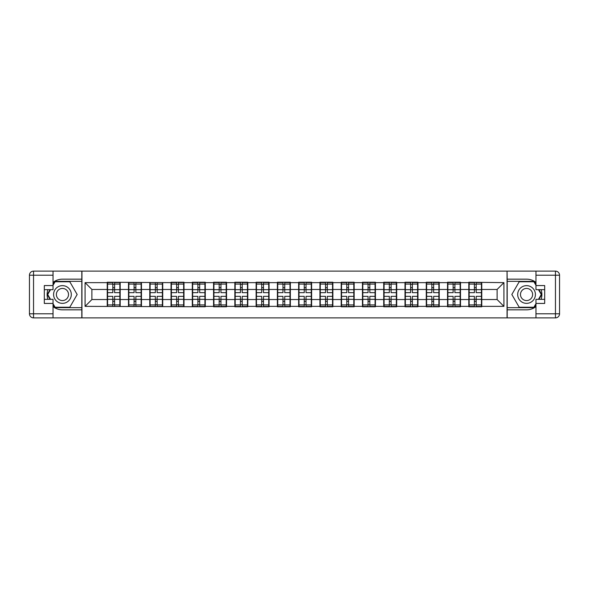 <?xml version="1.0" encoding="UTF-8"?>
<svg xmlns="http://www.w3.org/2000/svg" width="589" height="589" viewBox="0 0 589 589"><rect width="100%" height="100%" fill="white"/><g stroke="black" fill="none" stroke-linecap="round" stroke-linejoin="round"><path stroke-width="0.88" d="M53.039 306.611A15.336 15.336 0 0 0 62.441 309.836L81.805 309.836L81.805 317.883L507.195 317.883L507.195 309.836L526.559 309.836A15.336 15.336 0 0 0 535.961 306.611M535.961 282.389A15.336 15.336 0 0 0 526.559 279.164L507.195 279.164L507.055 271.117L507.055 317.883M507.055 271.117L81.805 271.117L81.805 279.164L62.441 279.164A15.336 15.336 0 0 0 53.039 282.389M81.945 317.883L81.945 271.117M497.109 299.543L497.109 289.457L481.765 289.457L481.765 299.543L497.109 299.543L503.919 306.361L503.919 282.639L468.815 282.227L468.815 289.457L460.495 289.457L460.495 299.543L468.815 299.543L468.815 289.457M503.919 306.361L481.765 306.361L481.765 306.773L468.815 306.773L468.815 306.361L460.495 306.361L460.495 306.773L447.544 306.773L447.544 306.361L439.225 306.361L439.225 306.773L426.274 306.773L426.274 306.361L417.962 306.361L417.962 306.773L405.004 306.773L405.004 306.361L396.691 306.361L396.691 306.773L383.733 306.773L383.733 306.361L375.421 306.361L375.421 306.773L362.463 306.773L362.463 306.361L354.151 306.361L354.151 306.773L341.2 306.773L341.2 306.361L332.881 306.361L332.881 306.773L319.93 306.773L319.93 306.361L311.61 306.361L311.61 306.773L298.66 306.773L298.66 306.361L290.34 306.361L290.34 306.773L277.39 306.773L277.39 306.361L269.07 306.361L269.07 306.773L256.119 306.773L256.119 306.361L247.8 306.361L247.8 306.773L234.849 306.773L234.849 306.361L226.537 306.361L226.537 306.773L213.579 306.773L213.579 306.361L205.267 306.361L205.267 306.773L85.081 306.361L85.081 282.639L107.235 282.639L107.235 289.457L91.891 289.457L91.891 299.543L107.235 299.543L107.235 289.457M468.815 282.639L460.495 282.639L460.495 282.227L447.544 282.227L447.544 282.639L439.225 282.639L439.225 282.227L426.274 282.227L426.274 282.639L417.962 282.639L417.962 282.227L405.004 282.227L405.004 282.639L396.691 282.639L396.691 282.227L383.733 282.227L383.733 282.639L375.421 282.639L375.421 282.227L362.463 282.227L362.463 282.639L354.151 282.639L354.151 282.227L341.2 282.227L341.2 282.639L332.881 282.639L332.881 282.227L319.93 282.227L319.93 282.639L311.61 282.639L311.61 282.227L298.66 282.227L298.66 282.639L290.34 282.639L290.34 282.227L277.39 282.227L277.39 282.639L269.07 282.639L269.07 282.227L256.119 282.227L256.119 282.639L247.8 282.639L247.8 282.227L234.849 282.227L234.849 282.639L226.537 282.639L226.537 282.227L213.579 282.227L213.579 282.639L205.267 282.639L205.267 282.227L192.308 282.227L192.308 282.639L183.996 282.639L183.996 282.227L171.038 282.227L171.038 282.639L107.235 282.227L107.235 282.639M468.815 299.543L468.815 306.361M460.495 299.543L460.495 306.361M460.495 282.639L460.495 289.457M439.225 299.543L447.544 299.543L447.544 289.457L439.225 289.457L439.225 306.361M447.544 299.543L447.544 306.361M447.544 282.639L447.544 289.457M439.225 282.639L439.225 289.457M417.962 299.543L426.274 299.543L426.274 289.457L417.962 289.457L417.962 306.361M426.274 299.543L426.274 306.361M426.274 282.639L426.274 289.457M417.962 282.639L417.962 289.457M396.691 299.543L405.004 299.543L405.004 289.457L396.691 289.457L396.691 306.361M405.004 299.543L405.004 306.361M405.004 282.639L405.004 289.457M396.691 282.639L396.691 289.457M375.421 299.543L383.733 299.543L383.733 289.457L375.421 289.457L375.421 306.361M383.733 299.543L383.733 306.361M383.733 282.639L383.733 289.457M375.421 282.639L375.421 289.457M354.151 299.543L362.463 299.543L362.463 289.457L354.151 289.457L354.151 306.361M362.463 299.543L362.463 306.361M362.463 282.639L362.463 289.457M354.151 282.639L354.151 289.457M332.881 299.543L341.2 299.543L341.2 289.457L332.881 289.457L332.881 306.361M341.2 299.543L341.2 306.361M341.2 282.639L341.2 289.457M332.881 282.639L332.881 289.457M311.61 299.543L319.93 299.543L319.93 289.457L311.61 289.457L311.61 306.361M319.93 299.543L319.93 306.361M319.93 282.639L319.93 289.457M311.61 282.639L311.61 289.457M290.34 299.543L298.66 299.543L298.66 289.457L290.34 289.457L290.34 306.361M298.66 299.543L298.66 306.361M298.66 282.639L298.66 289.457M290.34 282.639L290.34 289.457M269.07 299.543L277.39 299.543L277.39 289.457L269.07 289.457L269.07 306.361M277.39 299.543L277.39 306.361M277.39 282.639L277.39 289.457M269.07 282.639L269.07 289.457M247.8 299.543L256.119 299.543L256.119 289.457L247.8 289.457L247.8 306.361M256.119 299.543L256.119 306.361M256.119 282.639L256.119 289.457M247.8 282.639L247.8 289.457M226.537 299.543L234.849 299.543L234.849 289.457L226.537 289.457L226.537 306.361M234.849 299.543L234.849 306.361M234.849 282.639L234.849 289.457M226.537 282.639L226.537 289.457M205.267 299.543L213.579 299.543L213.579 289.457L205.267 289.457L205.267 306.361M213.579 299.543L213.579 306.361M213.579 282.639L213.579 289.457M205.267 282.639L205.267 289.457M183.996 299.543L192.308 299.543L192.308 289.457L183.996 289.457L183.996 306.361M192.308 299.543L192.308 306.361M192.308 282.639L192.308 289.457M183.996 282.639L183.996 289.457M162.726 299.543L171.038 299.543L171.038 289.457L162.726 289.457L162.726 306.361M171.038 299.543L171.038 306.361M171.038 282.639L171.038 289.457M162.726 282.639L162.726 289.457M141.456 299.543L149.775 299.543L149.775 289.457L141.456 289.457L141.456 306.361M149.775 299.543L149.775 306.361M149.775 282.639L149.775 289.457M141.456 282.639L141.456 289.457M120.185 299.543L128.505 299.543L128.505 289.457L120.185 289.457L120.185 306.361M128.505 299.543L128.505 306.361M128.505 282.639L128.505 289.457M120.185 282.639L120.185 289.457M107.235 299.543L107.235 306.361M91.891 299.543L85.081 306.361M85.081 282.639L91.891 289.457M481.765 299.543L481.765 306.361M481.765 282.639L481.765 289.457M503.919 282.639L497.109 289.457M107.573 289.67L112.823 289.67L112.823 282.573L107.573 282.573L107.573 296.341L112.823 296.341L112.823 299.33L114.597 299.322L114.597 296.341L119.847 296.341L119.847 282.573L114.597 282.573L114.597 284.067L119.847 284.067M112.823 287.69L114.597 287.69M114.597 284.273L112.823 284.273M107.573 292.659L112.823 292.659L112.823 289.67L114.597 289.678L114.597 292.659L119.847 292.659M107.573 284.067L112.823 284.067M112.823 304.727L114.597 304.727M112.823 301.31L114.597 301.31M107.573 306.427L112.823 306.427L112.823 304.933L107.573 304.933L107.573 306.427M107.573 296.341L107.573 299.33L112.823 299.33L112.823 304.933M107.573 299.33L107.573 304.933M119.847 296.341L119.847 306.427L114.597 306.427L114.597 304.933L119.847 304.933M119.847 299.33L114.597 299.33L114.597 304.933M119.847 289.67L114.597 289.67L114.597 284.067M128.844 289.67L134.093 289.67L134.093 282.573L128.844 282.573L128.844 296.341L134.093 296.341L134.093 299.33L135.868 299.322L135.868 296.341L141.117 296.341L141.117 282.573L135.868 282.573L135.868 284.067L141.117 284.067M134.093 287.69L135.868 287.69M135.868 284.273L134.093 284.273M128.844 292.659L134.093 292.659L134.093 289.67L135.868 289.678L135.868 292.659L141.117 292.659M128.844 284.067L134.093 284.067M134.093 304.727L135.868 304.727M134.093 301.31L135.868 301.31M128.844 306.427L134.093 306.427L134.093 304.933L128.844 304.933L128.844 306.427M128.844 296.341L128.844 299.33L134.093 299.33L134.093 304.933M128.844 299.33L128.844 304.933M141.117 296.341L141.117 306.427L135.868 306.427L135.868 304.933L141.117 304.933M141.117 299.33L135.868 299.33L135.868 304.933M141.117 289.67L135.868 289.67L135.868 284.067M150.114 289.67L155.363 289.67L155.363 282.573L150.114 282.573L150.114 296.341L155.363 296.341L155.363 299.33L157.138 299.322L157.138 296.341L162.387 296.341L162.387 282.573L157.138 282.573L157.138 284.067L162.387 284.067M155.363 287.69L157.138 287.69M157.138 284.273L155.363 284.273M150.114 292.659L155.363 292.659L155.363 289.67L157.138 289.678L157.138 292.659L162.387 292.659M150.114 284.067L155.363 284.067M155.363 304.727L157.138 304.727M155.363 301.31L157.138 301.31M150.114 306.427L155.363 306.427L155.363 304.933L150.114 304.933L150.114 306.427M150.114 296.341L150.114 299.33L155.363 299.33L155.363 304.933M150.114 299.33L150.114 304.933M162.387 296.341L162.387 306.427L157.138 306.427L157.138 304.933L162.387 304.933M162.387 299.33L157.138 299.33L157.138 304.933M162.387 289.67L157.138 289.67L157.138 284.067M171.384 289.67L176.634 289.67L176.634 282.573L171.384 282.573L171.384 296.341L176.634 296.341L176.634 299.33L178.401 299.322L178.401 296.341L183.65 296.341L183.65 282.573L178.401 282.573L178.401 284.067L183.65 284.067M176.634 287.69L178.401 287.69M178.401 284.273L176.634 284.273M171.384 292.659L176.634 292.659L176.634 289.67L178.401 289.678L178.401 292.659L183.65 292.659M171.384 284.067L176.634 284.067M176.634 304.727L178.401 304.727M176.634 301.31L178.401 301.31M171.384 306.427L176.634 306.427L176.634 304.933L171.384 304.933L171.384 306.427M171.384 296.341L171.384 299.33L176.634 299.33L176.634 304.933M171.384 299.33L171.384 304.933M183.65 296.341L183.65 306.427L178.401 306.427L178.401 304.933L183.65 304.933M183.65 299.33L178.401 299.33L178.401 304.933M183.65 289.67L178.401 289.67L178.401 284.067M192.655 289.67L197.904 289.67L197.904 282.573L192.655 282.573L192.655 296.341L197.904 296.341L197.904 299.33L199.671 299.322L199.671 296.341L204.92 296.341L204.92 282.573L199.671 282.573L199.671 284.067L204.92 284.067M197.904 287.69L199.671 287.69M199.671 284.273L197.904 284.273M192.655 292.659L197.904 292.659L197.904 289.67L199.671 289.678L199.671 292.659L204.92 292.659M192.655 284.067L197.904 284.067M197.904 304.727L199.671 304.727M197.904 301.31L199.671 301.31M192.655 306.427L197.904 306.427L197.904 304.933L192.655 304.933L192.655 306.427M192.655 296.341L192.655 299.33L197.904 299.33L197.904 304.933M192.655 299.33L192.655 304.933M204.92 296.341L204.92 306.427L199.671 306.427L199.671 304.933L204.92 304.933M204.92 299.33L199.671 299.33L199.671 304.933M204.92 289.67L199.671 289.67L199.671 284.067M213.925 289.67L219.174 289.67L219.174 282.573L213.925 282.573L213.925 296.341L219.174 296.341L219.174 299.33L220.941 299.322L220.941 296.341L226.191 296.341L226.191 282.573L220.941 282.573L220.941 284.067L226.191 284.067M219.174 287.69L220.941 287.69M220.941 284.273L219.174 284.273M213.925 292.659L219.174 292.659L219.174 289.67L220.941 289.678L220.941 292.659L226.191 292.659M213.925 284.067L219.174 284.067M219.174 304.727L220.941 304.727M219.174 301.31L220.941 301.31M213.925 306.427L219.174 306.427L219.174 304.933L213.925 304.933L213.925 306.427M213.925 296.341L213.925 299.33L219.174 299.33L219.174 304.933M213.925 299.33L213.925 304.933M226.191 296.341L226.191 306.427L220.941 306.427L220.941 304.933L226.191 304.933M226.191 299.33L220.941 299.33L220.941 304.933M226.191 289.67L220.941 289.67L220.941 284.067M58.016 302.172A8.864 8.864 0 0 0 70.12 298.932A8.864 8.864 0 0 0 66.874 286.828A8.864 8.864 0 0 0 54.77 290.068A8.864 8.864 0 0 0 58.016 302.172M59.408 299.757A6.067 6.067 0 0 0 67.698 297.533A6.067 6.067 0 0 0 65.482 289.243A6.067 6.067 0 0 0 57.192 291.467A6.067 6.067 0 0 0 59.408 299.757M53.039 285.297L55.086 281.756L69.804 281.756L77.166 294.5L69.804 307.244L55.086 307.244L53.039 303.703M50.521 299.337L47.724 294.5L50.521 289.663M522.126 302.172A8.864 8.864 0 0 0 534.23 298.932A8.864 8.864 0 0 0 530.984 286.828A8.864 8.864 0 0 0 518.88 290.068A8.864 8.864 0 0 0 522.126 302.172M523.518 299.757A6.067 6.067 0 0 0 531.808 297.533A6.067 6.067 0 0 0 529.592 289.243A6.067 6.067 0 0 0 521.302 291.467A6.067 6.067 0 0 0 523.518 299.757M535.961 303.703L533.914 307.244L519.196 307.244L511.834 294.5L519.196 281.756L533.914 281.756L535.961 285.297M538.479 289.663L541.276 294.5L538.479 299.337M47.893 289.663A15.336 15.336 0 0 0 47.893 299.337M81.805 271.117L53.039 271.117L53.039 289.663L44.315 289.663M81.805 317.883L33.544 317.883A4.094 4.094 0 0 1 29.45 313.79L29.45 275.21A4.094 4.094 0 0 1 33.544 271.117L53.039 271.117M81.805 309.836L81.805 279.164M44.315 299.337L53.039 299.337L53.039 317.883M53.039 285.569L44.315 285.569L44.315 303.431L53.039 303.431M81.805 281.343L54.851 281.343L53.039 284.48M53.039 304.52L54.851 307.657L81.805 307.657M50.05 289.663L47.253 294.5L50.05 299.337M541.107 299.337A15.336 15.336 0 0 0 541.107 289.663M507.195 317.883L535.961 317.883L535.961 299.337L544.685 299.337M507.195 271.117L555.456 271.117A4.094 4.094 0 0 1 559.55 275.21L559.55 313.79A4.094 4.094 0 0 1 555.456 317.883L535.961 317.883M507.195 279.164L507.195 309.836M544.685 289.663L535.961 289.663L535.961 271.117M535.961 303.431L544.685 303.431L544.685 285.569L535.961 285.569M507.195 307.657L534.149 307.657L535.961 304.52M535.961 284.48L534.149 281.343L507.195 281.343M538.95 299.337L541.747 294.5L538.95 289.663M235.188 289.67L240.437 289.67L240.437 282.573L235.188 282.573L235.188 296.341L240.437 296.341L240.437 299.33L242.212 299.322L242.212 296.341L247.461 296.341L247.461 282.573L242.212 282.573L242.212 284.067L247.461 284.067M240.437 287.69L242.212 287.69M242.212 284.273L240.437 284.273M235.188 292.659L240.437 292.659L240.437 289.67L242.212 289.678L242.212 292.659L247.461 292.659M235.188 284.067L240.437 284.067M240.437 304.727L242.212 304.727M240.437 301.31L242.212 301.31M235.188 306.427L240.437 306.427L240.437 304.933L235.188 304.933L235.188 306.427M235.188 296.341L235.188 299.33L240.437 299.33L240.437 304.933M235.188 299.33L235.188 304.933M247.461 296.341L247.461 306.427L242.212 306.427L242.212 304.933L247.461 304.933M247.461 299.33L242.212 299.33L242.212 304.933M247.461 289.67L242.212 289.67L242.212 284.067M256.458 289.67L261.707 289.67L261.707 282.573L256.458 282.573L256.458 296.341L261.707 296.341L261.707 299.33L263.482 299.322L263.482 296.341L268.731 296.341L268.731 282.573L263.482 282.573L263.482 284.067L268.731 284.067M261.707 287.69L263.482 287.69M263.482 284.273L261.707 284.273M256.458 292.659L261.707 292.659L261.707 289.67L263.482 289.678L263.482 292.659L268.731 292.659M256.458 284.067L261.707 284.067M261.707 304.727L263.482 304.727M261.707 301.31L263.482 301.31M256.458 306.427L261.707 306.427L261.707 304.933L256.458 304.933L256.458 306.427M256.458 296.341L256.458 299.33L261.707 299.33L261.707 304.933M256.458 299.33L256.458 304.933M268.731 296.341L268.731 306.427L263.482 306.427L263.482 304.933L268.731 304.933M268.731 299.33L263.482 299.33L263.482 304.933M268.731 289.67L263.482 289.67L263.482 284.067M277.728 289.67L282.978 289.67L282.978 282.573L277.728 282.573L277.728 296.341L282.978 296.341L282.978 299.33L284.752 299.322L284.752 296.341L290.002 296.341L290.002 282.573L284.752 282.573L284.752 284.067L290.002 284.067M282.978 287.69L284.752 287.69M284.752 284.273L282.978 284.273M277.728 292.659L282.978 292.659L282.978 289.67L284.752 289.678L284.752 292.659L290.002 292.659M277.728 284.067L282.978 284.067M282.978 304.727L284.752 304.727M282.978 301.31L284.752 301.31M277.728 306.427L282.978 306.427L282.978 304.933L277.728 304.933L277.728 306.427M277.728 296.341L277.728 299.33L282.978 299.33L282.978 304.933M277.728 299.33L277.728 304.933M290.002 296.341L290.002 306.427L284.752 306.427L284.752 304.933L290.002 304.933M290.002 299.33L284.752 299.33L284.752 304.933M290.002 289.67L284.752 289.67L284.752 284.067M298.998 289.67L304.248 289.67L304.248 282.573L298.998 282.573L298.998 296.341L304.248 296.341L304.248 299.33L306.022 299.322L306.022 296.341L311.272 296.341L311.272 282.573L306.022 282.573L306.022 284.067L311.272 284.067M304.248 287.69L306.022 287.69M306.022 284.273L304.248 284.273M298.998 292.659L304.248 292.659L304.248 289.67L306.022 289.678L306.022 292.659L311.272 292.659M298.998 284.067L304.248 284.067M304.248 304.727L306.022 304.727M304.248 301.31L306.022 301.31M298.998 306.427L304.248 306.427L304.248 304.933L298.998 304.933L298.998 306.427M298.998 296.341L298.998 299.33L304.248 299.33L304.248 304.933M298.998 299.33L298.998 304.933M311.272 296.341L311.272 306.427L306.022 306.427L306.022 304.933L311.272 304.933M311.272 299.33L306.022 299.33L306.022 304.933M311.272 289.67L306.022 289.67L306.022 284.067M320.269 289.67L325.518 289.67L325.518 282.573L320.269 282.573L320.269 296.341L325.518 296.341L325.518 299.33L327.293 299.322L327.293 296.341L332.542 296.341L332.542 282.573L327.293 282.573L327.293 284.067L332.542 284.067M325.518 287.69L327.293 287.69M327.293 284.273L325.518 284.273M320.269 292.659L325.518 292.659L325.518 289.67L327.293 289.678L327.293 292.659L332.542 292.659M320.269 284.067L325.518 284.067M325.518 304.727L327.293 304.727M325.518 301.31L327.293 301.31M320.269 306.427L325.518 306.427L325.518 304.933L320.269 304.933L320.269 306.427M320.269 296.341L320.269 299.33L325.518 299.33L325.518 304.933M320.269 299.33L320.269 304.933M332.542 296.341L332.542 306.427L327.293 306.427L327.293 304.933L332.542 304.933M332.542 299.33L327.293 299.33L327.293 304.933M332.542 289.67L327.293 289.67L327.293 284.067M341.539 289.67L346.788 289.67L346.788 282.573L341.539 282.573L341.539 296.341L346.788 296.341L346.788 299.33L348.563 299.322L348.563 296.341L353.812 296.341L353.812 282.573L348.563 282.573L348.563 284.067L353.812 284.067M346.788 287.69L348.563 287.69M348.563 284.273L346.788 284.273M341.539 292.659L346.788 292.659L346.788 289.67L348.563 289.678L348.563 292.659L353.812 292.659M341.539 284.067L346.788 284.067M346.788 304.727L348.563 304.727M346.788 301.31L348.563 301.31M341.539 306.427L346.788 306.427L346.788 304.933L341.539 304.933L341.539 306.427M341.539 296.341L341.539 299.33L346.788 299.33L346.788 304.933M341.539 299.33L341.539 304.933M353.812 296.341L353.812 306.427L348.563 306.427L348.563 304.933L353.812 304.933M353.812 299.33L348.563 299.33L348.563 304.933M353.812 289.67L348.563 289.67L348.563 284.067M362.809 289.67L368.059 289.67L368.059 282.573L362.809 282.573L362.809 296.341L368.059 296.341L368.059 299.33L369.826 299.322L369.826 296.341L375.075 296.341L375.075 282.573L369.826 282.573L369.826 284.067L375.075 284.067M368.059 287.69L369.826 287.69M369.826 284.273L368.059 284.273M362.809 292.659L368.059 292.659L368.059 289.67L369.826 289.678L369.826 292.659L375.075 292.659M362.809 284.067L368.059 284.067M368.059 304.727L369.826 304.727M368.059 301.31L369.826 301.31M362.809 306.427L368.059 306.427L368.059 304.933L362.809 304.933L362.809 306.427M362.809 296.341L362.809 299.33L368.059 299.33L368.059 304.933M362.809 299.33L362.809 304.933M375.075 296.341L375.075 306.427L369.826 306.427L369.826 304.933L375.075 304.933M375.075 299.33L369.826 299.33L369.826 304.933M375.075 289.67L369.826 289.67L369.826 284.067M384.08 289.67L389.329 289.67L389.329 282.573L384.08 282.573L384.08 296.341L389.329 296.341L389.329 299.33L391.096 299.322L391.096 296.341L396.345 296.341L396.345 282.573L391.096 282.573L391.096 284.067L396.345 284.067M389.329 287.69L391.096 287.69M391.096 284.273L389.329 284.273M384.08 292.659L389.329 292.659L389.329 289.67L391.096 289.678L391.096 292.659L396.345 292.659M384.08 284.067L389.329 284.067M389.329 304.727L391.096 304.727M389.329 301.31L391.096 301.31M384.08 306.427L389.329 306.427L389.329 304.933L384.08 304.933L384.08 306.427M384.08 296.341L384.08 299.33L389.329 299.33L389.329 304.933M384.08 299.33L384.08 304.933M396.345 296.341L396.345 306.427L391.096 306.427L391.096 304.933L396.345 304.933M396.345 299.33L391.096 299.33L391.096 304.933M396.345 289.67L391.096 289.67L391.096 284.067M405.35 289.67L410.599 289.67L410.599 282.573L405.35 282.573L405.35 296.341L410.599 296.341L410.599 299.33L412.366 299.322L412.366 296.341L417.616 296.341L417.616 282.573L412.366 282.573L412.366 284.067L417.616 284.067M410.599 287.69L412.366 287.69M412.366 284.273L410.599 284.273M405.35 292.659L410.599 292.659L410.599 289.67L412.366 289.678L412.366 292.659L417.616 292.659M405.35 284.067L410.599 284.067M410.599 304.727L412.366 304.727M410.599 301.31L412.366 301.31M405.35 306.427L410.599 306.427L410.599 304.933L405.35 304.933L405.35 306.427M405.35 296.341L405.35 299.33L410.599 299.33L410.599 304.933M405.35 299.33L405.35 304.933M417.616 296.341L417.616 306.427L412.366 306.427L412.366 304.933L417.616 304.933M417.616 299.33L412.366 299.33L412.366 304.933M417.616 289.67L412.366 289.67L412.366 284.067M426.613 289.67L431.862 289.67L431.862 282.573L426.613 282.573L426.613 296.341L431.862 296.341L431.862 299.33L433.637 299.322L433.637 296.341L438.886 296.341L438.886 282.573L433.637 282.573L433.637 284.067L438.886 284.067M431.862 287.69L433.637 287.69M433.637 284.273L431.862 284.273M426.613 292.659L431.862 292.659L431.862 289.67L433.637 289.678L433.637 292.659L438.886 292.659M426.613 284.067L431.862 284.067M431.862 304.727L433.637 304.727M431.862 301.31L433.637 301.31M426.613 306.427L431.862 306.427L431.862 304.933L426.613 304.933L426.613 306.427M426.613 296.341L426.613 299.33L431.862 299.33L431.862 304.933M426.613 299.33L426.613 304.933M438.886 296.341L438.886 306.427L433.637 306.427L433.637 304.933L438.886 304.933M438.886 299.33L433.637 299.33L433.637 304.933M438.886 289.67L433.637 289.67L433.637 284.067M447.883 289.67L453.132 289.67L453.132 282.573L447.883 282.573L447.883 296.341L453.132 296.341L453.132 299.33L454.907 299.322L454.907 296.341L460.156 296.341L460.156 282.573L454.907 282.573L454.907 284.067L460.156 284.067M453.132 287.69L454.907 287.69M454.907 284.273L453.132 284.273M447.883 292.659L453.132 292.659L453.132 289.67L454.907 289.678L454.907 292.659L460.156 292.659M447.883 284.067L453.132 284.067M453.132 304.727L454.907 304.727M453.132 301.31L454.907 301.31M447.883 306.427L453.132 306.427L453.132 304.933L447.883 304.933L447.883 306.427M447.883 296.341L447.883 299.33L453.132 299.33L453.132 304.933M447.883 299.33L447.883 304.933M460.156 296.341L460.156 306.427L454.907 306.427L454.907 304.933L460.156 304.933M460.156 299.33L454.907 299.33L454.907 304.933M460.156 289.67L454.907 289.67L454.907 284.067M469.153 289.67L474.403 289.67L474.403 282.573L469.153 282.573L469.153 296.341L474.403 296.341L474.403 299.33L476.177 299.322L476.177 296.341L481.427 296.341L481.427 282.573L476.177 282.573L476.177 284.067L481.427 284.067M474.403 287.69L476.177 287.69M476.177 284.273L474.403 284.273M469.153 292.659L474.403 292.659L474.403 289.67L476.177 289.678L476.177 292.659L481.427 292.659M469.153 284.067L474.403 284.067M474.403 304.727L476.177 304.727M474.403 301.31L476.177 301.31M469.153 306.427L474.403 306.427L474.403 304.933L469.153 304.933L469.153 306.427M469.153 296.341L469.153 299.33L474.403 299.33L474.403 304.933M469.153 299.33L469.153 304.933M481.427 296.341L481.427 306.427L476.177 306.427L476.177 304.933L481.427 304.933M481.427 299.33L476.177 299.33L476.177 304.933M481.427 289.67L476.177 289.67L476.177 284.067M53.039 275.21L33.544 275.21L33.544 313.79L53.039 313.79M29.45 275.21L33.544 275.21L33.544 271.117M33.544 317.883L33.544 313.79L29.45 313.79M535.961 313.79L555.456 313.79L555.456 275.21L535.961 275.21M559.55 313.79L555.456 313.79L555.456 317.883M555.456 271.117L555.456 275.21L559.55 275.21"/></g></svg>
